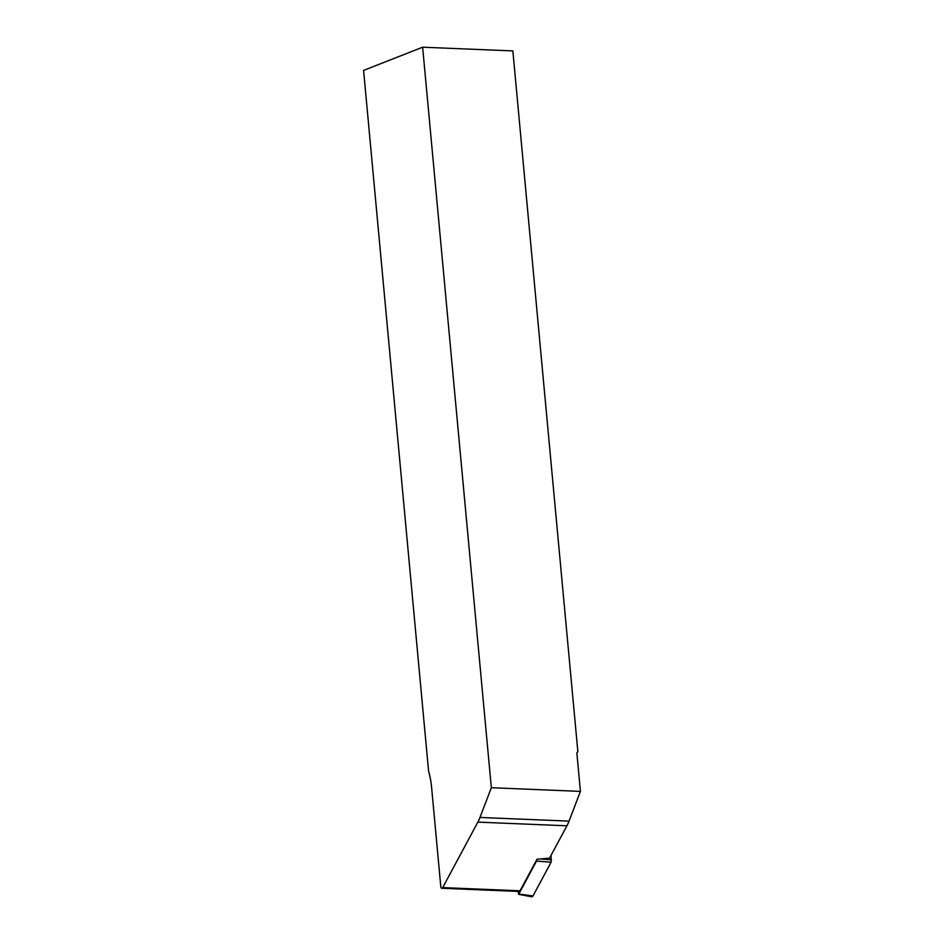 <?xml version="1.0" encoding="UTF-8"?>
<svg xmlns="http://www.w3.org/2000/svg" width="944" height="944" viewBox="0 0 944 944"><rect width="100%" height="100%" fill="white"/><g stroke="black" fill="none" stroke-linecap="round" stroke-linejoin="round"><path stroke-width="1.42" d="M576.855 752.958L580.418 791.391L569.055 821.127L479.977 817.445A33.831 18.668 92.4 0 1 477.853 822.118L442.701 887.608A2.03 1.121 92.4 0 1 441.827 888.257A2.03 1.121 92.4 0 1 440.801 886.664L431.609 787.473A57.513 31.742 -87.6 0 0 428.588 771.189L363.582 70.422L422.641 47.2L512.852 50.917L577.858 751.684L576.855 752.958M441.827 888.257L519.176 891.455A2.03 1.121 92.4 0 0 520.05 890.794L536.994 859.241L549.55 858.167L566.931 825.799A33.831 18.668 -87.6 0 0 569.055 821.127M580.418 791.391L491.34 787.721L422.641 47.2M491.34 787.721L479.977 817.445M551.107 855.276L551.095 862.214L536.511 861.07L518.811 894.051L517.914 891.396M551.095 862.214L532.994 895.939A2.702 1.499 92.4 0 1 531.708 896.8L518.468 894.287M536.511 861.07L536.959 859.311M520.05 890.794L442.701 887.608M566.931 825.799L477.853 822.118M540.393 858.946L551.532 859.819M518.811 894.051L532.994 895.939"/></g></svg>
